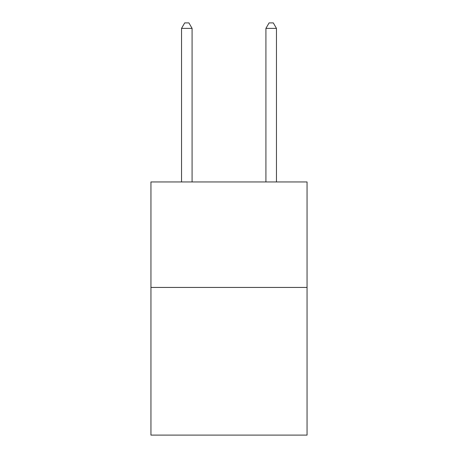 <?xml version="1.0" encoding="UTF-8"?>
<svg xmlns="http://www.w3.org/2000/svg" width="458" height="458" viewBox="0 0 458 458"><rect width="100%" height="100%" fill="white"/><g stroke="black" fill="none" stroke-linecap="round" stroke-linejoin="round"><path stroke-width="0.69" d="M307.055 287.435L307.055 435.1L150.945 435.1L150.945 181.958L307.055 181.958L307.055 287.435L150.945 287.435M192.085 181.958L192.085 28.385L181.534 28.385L181.534 181.958M181.534 28.385L184.7 22.9L188.919 22.9L192.085 28.385M276.466 181.958L276.466 28.385L265.915 28.385L265.915 181.958M265.915 28.385L269.081 22.9L273.3 22.9L276.466 28.385"/></g></svg>
